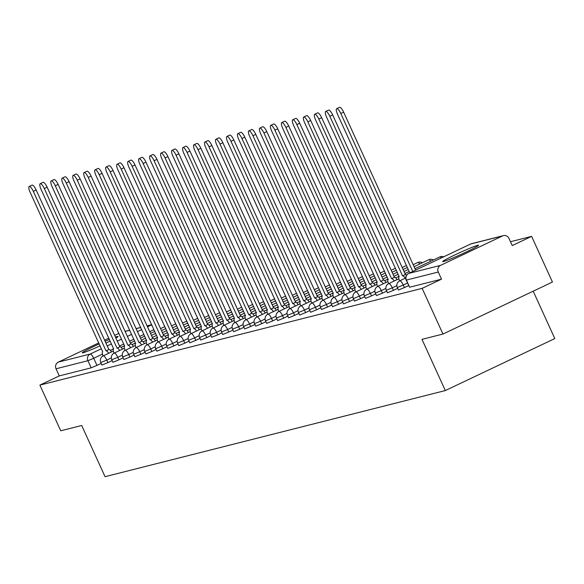 <?xml version="1.0" encoding="UTF-8"?>
<svg xmlns="http://www.w3.org/2000/svg" width="584" height="584" viewBox="0 0 584 584"><rect width="100%" height="100%" fill="white"/><g stroke="black" fill="none" stroke-linecap="round" stroke-linejoin="round"><path stroke-width="0.88" d="M477.712 245.302A19.71 1.058 -24.5 0 0 457.637 253.631A19.71 1.058 -24.5 0 0 442.701 261.588A19.71 1.058 -24.5 0 0 443.555 261.522A19.71 1.058 -24.5 0 0 463.63 253.201A19.71 1.058 -24.5 0 0 478.566 245.243A19.71 1.058 -24.5 0 0 477.712 245.302M115.902 338.078A19.71 1.058 -24.5 0 0 118.15 336.464A19.71 1.058 -24.5 0 0 117.296 336.53A19.71 1.058 -24.5 0 0 115.457 337.107M109.449 339.45A19.71 1.058 -24.5 0 0 105.12 341.297M99.243 343.925A19.71 1.058 -24.5 0 0 82.286 352.809A19.71 1.058 -24.5 0 0 83.14 352.751A19.71 1.058 -24.5 0 0 100.12 345.845M398.434 290.022L404.435 287.569L403.288 285.043L397.281 287.496L398.434 290.022M387.447 292.803L393.455 290.35L392.302 287.824L386.301 290.277L387.447 292.803M376.468 295.584L382.476 293.132L381.323 290.606L375.315 293.058L376.468 295.584M365.489 298.358L371.49 295.913L370.344 293.387L364.336 295.832L365.489 298.358M354.503 301.14L360.511 298.687L359.357 296.161L353.356 298.614L354.503 301.14M343.523 303.921L349.531 301.468L348.378 298.942L342.37 301.395L343.523 303.921M332.544 306.702L338.552 304.249L337.399 301.724L331.391 304.176L332.544 306.702M321.558 309.476L327.566 307.031L326.419 304.505L320.412 306.95L321.558 309.476M310.578 312.257L316.586 309.805L315.433 307.279L309.425 309.732L310.578 312.257M299.599 315.039L305.607 312.586L304.454 310.06L298.446 312.513L299.599 315.039M288.62 317.82L294.621 315.367L293.475 312.841L287.467 315.294L288.62 317.82M277.634 320.594L283.642 318.149L282.488 315.623L276.488 318.068L277.634 320.594M266.654 323.375L272.662 320.923L271.509 318.397L265.501 320.85L266.654 323.375M255.675 326.157L261.676 323.704L260.53 321.178L254.522 323.631L255.675 326.157M244.689 328.938L250.697 326.485L249.543 323.959L243.543 326.412L244.689 328.938M233.709 331.712L239.717 329.267L238.564 326.741L232.556 329.186L233.709 331.712M222.73 334.493L228.731 332.041L227.585 329.515L221.577 331.967L222.73 334.493M211.744 337.275L217.752 334.822L216.606 332.296L210.598 334.749L211.744 337.275M200.765 340.056L206.773 337.603L205.619 335.077L199.611 337.53L200.765 340.056M189.785 342.83L195.793 340.384L194.64 337.859L188.632 340.304L189.785 342.83M178.799 345.611L184.807 343.158L183.661 340.633L177.653 343.085L178.799 345.611M167.82 348.392L173.828 345.94L172.674 343.414L166.674 345.867L167.82 348.392M156.84 351.174L162.848 348.721L161.695 346.195L155.687 348.648L156.84 351.174M145.861 353.948L151.862 351.502L150.716 348.976L144.708 351.422L145.861 353.948M134.875 356.729L140.883 354.276L139.729 351.75L133.729 354.203L134.875 356.729M123.896 359.51L129.903 357.058L128.75 354.532L122.742 356.985L123.896 359.51M112.916 362.292L118.917 359.839L117.771 357.313L111.763 359.766L112.916 362.292M101.93 365.066L107.938 362.62L106.784 360.094L100.784 362.54L101.93 365.066M442.964 334.048L421.984 339.362L445.322 390.557L105.04 476.69L81.702 425.488L60.729 430.795L39.902 385.104L422.144 288.357L442.964 334.048L552.442 282.057L531.622 236.367L510.489 241.718M533.207 291.19L554.8 338.567L445.322 390.557M531.622 236.367L512.241 245.565L509 238.447A5.052 4.84 75.8 0 0 502.532 235.936L440.562 265.37A5.052 4.84 75.8 0 0 438.277 272.042L406.172 280.123L409.632 287.226L406.391 280.108A5.052 4.84 75.8 0 1 408.676 273.436L440.562 265.37M422.144 288.357L441.519 279.159L438.277 272.042M101.171 363.394L96.959 365.394L93.71 358.277L87.928 360.715L56.035 368.789A5.052 4.84 -104.2 0 1 58.327 362.116L98.776 342.903M104.594 340.143L108.843 338.121M114.661 335.362L118.917 333.34M56.035 368.789L59.283 375.906L39.902 385.104M105.952 343.129A19.71 1.058 -24.5 0 0 110.193 341.071M408.647 285.569L404.435 287.569M397.668 288.35L393.455 290.35M386.688 291.131L382.476 293.132M375.709 293.905L371.49 295.913M364.723 296.687L360.511 298.687M353.743 299.468L349.531 301.468M342.764 302.249L338.552 304.249M331.778 305.023L327.566 307.031M320.798 307.804L316.586 309.805M309.819 310.586L305.607 312.586M298.833 313.367L294.621 315.367M287.854 316.141L283.642 318.149M276.874 318.922L272.662 320.923M265.888 321.704L261.676 323.704M254.909 324.485L250.697 326.485M243.929 327.259L239.717 329.267M232.95 330.04L228.731 332.041M221.964 332.822L217.752 334.822M210.985 335.603L206.773 337.603M200.005 338.377L195.793 340.384M189.019 341.158L184.807 343.158M178.04 343.939L173.828 345.94M167.06 346.721L162.848 348.721M156.074 349.495L151.862 351.502M145.095 352.276L140.883 354.276M134.116 355.057L129.903 357.058M123.129 357.839L118.917 359.839M112.15 360.613L107.938 362.62M441.519 279.159L409.632 287.226M59.283 375.906L91.17 367.832L96.959 365.394M108.675 353.291A5.052 1.423 -115.4 0 0 106.142 350.874L108.982 349.524A5.052 1.423 64.6 0 1 111.522 351.933M106.032 350.896L33.31 191.326A5.811 1.643 -115.4 0 0 29.2 186.493L32.047 185.135A5.811 1.643 64.6 0 1 36.157 189.975L108.88 349.546M29.2 186.493A5.811 1.643 -115.4 0 0 30.076 192.151L102.689 351.743A5.052 1.423 -115.4 0 0 102.616 351.772A5.052 1.423 -115.4 0 0 103.061 355.955M119.654 350.51A5.052 1.423 -115.4 0 0 117.121 348.093L119.968 346.743A5.052 1.423 64.6 0 1 122.501 349.159M117.012 348.122L44.296 188.552A5.811 1.643 -115.4 0 0 40.179 183.712L43.026 182.361A5.811 1.643 64.6 0 1 47.143 187.201L119.859 346.772M40.179 183.712A5.811 1.643 -115.4 0 0 41.055 189.369L113.668 348.969A5.052 1.423 -115.4 0 0 113.595 348.991A5.052 1.423 -115.4 0 0 114.041 353.181M130.641 347.728A5.052 1.423 -115.4 0 0 128.1 345.312L130.947 343.961A5.052 1.423 64.6 0 1 133.488 346.378M127.998 345.341L55.276 185.77A5.811 1.643 -115.4 0 0 51.166 180.93L54.013 179.58A5.811 1.643 64.6 0 1 58.123 184.42L130.845 343.991M51.166 180.93A5.811 1.643 -115.4 0 0 52.034 186.588L124.655 346.188A5.052 1.423 -115.4 0 0 124.575 346.217A5.052 1.423 -115.4 0 0 125.02 350.4M141.62 344.947A5.052 1.423 -115.4 0 0 139.08 342.538L141.927 341.18A5.052 1.423 64.6 0 1 144.467 343.596M138.977 342.56L66.255 182.989A5.811 1.643 -115.4 0 0 62.145 178.149L64.992 176.799A5.811 1.643 64.6 0 1 69.102 181.639L141.824 341.209M62.145 178.149A5.811 1.643 -115.4 0 0 63.021 183.814L135.634 343.407A5.052 1.423 -115.4 0 0 135.561 343.436A5.052 1.423 -115.4 0 0 136.006 347.619M152.599 342.173A5.052 1.423 -115.4 0 0 150.066 339.757L152.913 338.406A5.052 1.423 64.6 0 1 155.446 340.815M149.957 339.779L77.241 180.208A5.811 1.643 -115.4 0 0 73.124 175.375L75.971 174.017A5.811 1.643 64.6 0 1 80.081 178.857L152.804 338.428M73.124 175.375A5.811 1.643 -115.4 0 0 74 181.033L146.613 340.625A5.052 1.423 -115.4 0 0 146.54 340.654A5.052 1.423 -115.4 0 0 146.986 344.837M163.586 339.392A5.052 1.423 -115.4 0 0 161.045 336.975L163.892 335.625A5.052 1.423 64.6 0 1 166.433 338.041M160.943 337.004L88.22 177.434A5.811 1.643 -115.4 0 0 84.111 172.594L86.95 171.243A5.811 1.643 64.6 0 1 91.067 176.083L163.783 335.654M84.111 172.594A5.811 1.643 -115.4 0 0 84.979 178.251L157.6 337.851A5.052 1.423 -115.4 0 0 157.519 337.873A5.052 1.423 -115.4 0 0 157.965 342.063M174.565 336.61A5.052 1.423 -115.4 0 0 172.024 334.194L174.871 332.844A5.052 1.423 64.6 0 1 177.412 335.26M171.922 334.223L99.2 174.653A5.811 1.643 -115.4 0 0 95.09 169.813L97.937 168.462A5.811 1.643 64.6 0 1 102.047 173.302L174.769 332.873M95.09 169.813A5.811 1.643 -115.4 0 0 95.966 175.47L168.579 335.07A5.052 1.423 -115.4 0 0 168.506 335.099A5.052 1.423 -115.4 0 0 168.944 339.282M185.544 333.829A5.052 1.423 -115.4 0 0 183.011 331.42L185.858 330.062A5.052 1.423 64.6 0 1 188.391 332.478M182.901 331.442L110.179 171.871A5.811 1.643 -115.4 0 0 106.069 167.031L108.916 165.681A5.811 1.643 64.6 0 1 113.026 170.521L185.748 330.091M106.069 167.031A5.811 1.643 -115.4 0 0 106.945 172.696L179.558 332.289A5.052 1.423 -115.4 0 0 179.485 332.318A5.052 1.423 -115.4 0 0 179.93 336.501M196.531 331.055A5.052 1.423 -115.4 0 0 193.99 328.639L196.837 327.288A5.052 1.423 64.6 0 1 199.37 329.697M193.881 328.661L121.165 169.09A5.811 1.643 -115.4 0 0 117.048 164.25L119.895 162.899A5.811 1.643 64.6 0 1 124.012 167.739L196.728 327.31M117.048 164.25A5.811 1.643 -115.4 0 0 117.924 169.915L190.537 329.507A5.052 1.423 -115.4 0 0 190.464 329.537A5.052 1.423 -115.4 0 0 190.91 333.719M207.51 328.274A5.052 1.423 -115.4 0 0 204.969 325.857L207.816 324.507A5.052 1.423 64.6 0 1 210.357 326.923M204.867 325.887L132.145 166.316A5.811 1.643 -115.4 0 0 128.035 161.476L130.882 160.125A5.811 1.643 64.6 0 1 134.992 164.965L207.714 324.536M128.035 161.476A5.811 1.643 -115.4 0 0 128.903 167.133L201.524 326.733A5.052 1.423 -115.4 0 0 201.444 326.755A5.052 1.423 -115.4 0 0 201.889 330.945M218.489 325.492A5.052 1.423 -115.4 0 0 215.956 323.076L218.796 321.726A5.052 1.423 64.6 0 1 221.336 324.142M215.846 323.105L143.124 163.535A5.811 1.643 -115.4 0 0 139.014 158.695L141.861 157.344A5.811 1.643 64.6 0 1 145.971 162.184L218.693 321.755M139.014 158.695A5.811 1.643 -115.4 0 0 139.89 164.352L212.503 323.952A5.052 1.423 -115.4 0 0 212.43 323.981A5.052 1.423 -115.4 0 0 212.875 328.164M229.468 322.711A5.052 1.423 -115.4 0 0 226.935 320.302L229.782 318.944A5.052 1.423 64.6 0 1 232.315 321.361M226.826 320.324L154.11 160.753A5.811 1.643 -115.4 0 0 149.993 155.913L152.84 154.563A5.811 1.643 64.6 0 1 156.957 159.403L229.673 318.974M149.993 155.913A5.811 1.643 -115.4 0 0 150.869 161.578L223.482 321.171A5.052 1.423 -115.4 0 0 223.409 321.2A5.052 1.423 -115.4 0 0 223.854 325.383M240.455 319.937A5.052 1.423 -115.4 0 0 237.914 317.521L240.761 316.17A5.052 1.423 64.6 0 1 243.302 318.579M237.812 317.543L165.089 157.972A5.811 1.643 -115.4 0 0 160.98 153.132L163.827 151.782A5.811 1.643 64.6 0 1 167.936 156.621L240.659 316.192M160.98 153.132A5.811 1.643 -115.4 0 0 161.848 158.797L234.469 318.389A5.052 1.423 -115.4 0 0 234.388 318.419A5.052 1.423 -115.4 0 0 234.834 322.602M251.434 317.156A5.052 1.423 -115.4 0 0 248.893 314.739L251.74 313.389A5.052 1.423 64.6 0 1 254.281 315.805M248.791 314.769L176.069 155.198A5.811 1.643 -115.4 0 0 171.959 150.358L174.806 149.008A5.811 1.643 64.6 0 1 178.916 153.847L251.638 313.418M171.959 150.358A5.811 1.643 -115.4 0 0 172.835 156.016L245.448 315.615A5.052 1.423 -115.4 0 0 245.375 315.637A5.052 1.423 -115.4 0 0 245.82 319.828M262.413 314.374A5.052 1.423 -115.4 0 0 259.88 311.958L262.727 310.608A5.052 1.423 64.6 0 1 265.26 313.024M259.771 311.987L187.055 152.417A5.811 1.643 -115.4 0 0 182.938 147.577L185.785 146.226A5.811 1.643 64.6 0 1 189.902 151.066L262.618 310.637M182.938 147.577A5.811 1.643 -115.4 0 0 183.814 153.234L256.427 312.834A5.052 1.423 -115.4 0 0 256.354 312.863A5.052 1.423 -115.4 0 0 256.799 317.046M273.4 311.593A5.052 1.423 -115.4 0 0 270.859 309.184L273.706 307.826A5.052 1.423 64.6 0 1 276.247 310.243M270.757 309.206L198.034 149.635A5.811 1.643 -115.4 0 0 193.924 144.796L196.772 143.445A5.811 1.643 64.6 0 1 200.881 148.285L273.604 307.856M193.924 144.796A5.811 1.643 -115.4 0 0 194.793 150.46L267.414 310.053A5.052 1.423 -115.4 0 0 267.333 310.082A5.052 1.423 -115.4 0 0 267.779 314.265M284.379 308.819A5.052 1.423 -115.4 0 0 281.838 306.403L284.685 305.052A5.052 1.423 64.6 0 1 287.226 307.461M281.736 306.425L209.014 146.854A5.811 1.643 -115.4 0 0 204.904 142.014L207.751 140.664A5.811 1.643 64.6 0 1 211.861 145.504L284.583 305.074M204.904 142.014A5.811 1.643 -115.4 0 0 205.78 147.679L278.393 307.272A5.052 1.423 -115.4 0 0 278.32 307.301A5.052 1.423 -115.4 0 0 278.765 311.484M295.358 306.038A5.052 1.423 -115.4 0 0 292.825 303.622L295.672 302.271A5.052 1.423 64.6 0 1 298.205 304.687M292.715 303.651L220 144.08A5.811 1.643 -115.4 0 0 215.883 139.24L218.73 137.89A5.811 1.643 64.6 0 1 222.84 142.73L295.562 302.3M215.883 139.24A5.811 1.643 -115.4 0 0 216.759 144.898L289.372 304.498A5.052 1.423 -115.4 0 0 289.299 304.519A5.052 1.423 -115.4 0 0 289.744 308.71M306.344 303.257A5.052 1.423 -115.4 0 0 303.804 300.84L306.651 299.49A5.052 1.423 64.6 0 1 309.192 301.906M303.702 300.869L230.979 141.299A5.811 1.643 -115.4 0 0 226.862 136.459L229.709 135.108A5.811 1.643 64.6 0 1 233.826 139.948L306.542 299.519M226.862 136.459A5.811 1.643 -115.4 0 0 227.738 142.116L300.358 301.716A5.052 1.423 -115.4 0 0 300.278 301.745A5.052 1.423 -115.4 0 0 300.724 305.928M317.324 300.475A5.052 1.423 -115.4 0 0 314.783 298.066L317.63 296.708A5.052 1.423 64.6 0 1 320.171 299.125M314.681 298.088L241.958 138.517A5.811 1.643 -115.4 0 0 237.849 133.678L240.696 132.327A5.811 1.643 64.6 0 1 244.806 137.167L317.528 296.738M237.849 133.678A5.811 1.643 -115.4 0 0 238.725 139.342L311.338 298.935A5.052 1.423 -115.4 0 0 311.257 298.964A5.052 1.423 -115.4 0 0 311.703 303.147M328.303 297.701A5.052 1.423 -115.4 0 0 325.77 295.285L328.617 293.934A5.052 1.423 64.6 0 1 331.15 296.344M325.66 295.307L252.938 135.736A5.811 1.643 -115.4 0 0 248.828 130.896L251.675 129.546A5.811 1.643 64.6 0 1 255.785 134.386L328.507 293.956M248.828 130.896A5.811 1.643 -115.4 0 0 249.704 136.561L322.317 296.154A5.052 1.423 -115.4 0 0 322.244 296.183A5.052 1.423 -115.4 0 0 322.689 300.366M339.289 294.92A5.052 1.423 -115.4 0 0 336.749 292.504L339.596 291.153A5.052 1.423 64.6 0 1 342.129 293.569M336.639 292.533L263.924 132.962A5.811 1.643 -115.4 0 0 259.807 128.122L262.654 126.772A5.811 1.643 64.6 0 1 266.771 131.612L339.486 291.182M259.807 128.122A5.811 1.643 -115.4 0 0 260.683 133.78L333.296 293.38A5.052 1.423 -115.4 0 0 333.223 293.402A5.052 1.423 -115.4 0 0 333.668 297.592M350.269 292.139A5.052 1.423 -115.4 0 0 347.728 289.722L350.575 288.372A5.052 1.423 64.6 0 1 353.116 290.788M347.626 289.752L274.903 130.181A5.811 1.643 -115.4 0 0 270.793 125.341L273.641 123.99A5.811 1.643 64.6 0 1 277.75 128.83L350.473 288.401M270.793 125.341A5.811 1.643 -115.4 0 0 271.662 130.998L344.283 290.598A5.052 1.423 -115.4 0 0 344.202 290.628A5.052 1.423 -115.4 0 0 344.648 294.81M361.248 289.357A5.052 1.423 -115.4 0 0 358.715 286.948L361.554 285.591A5.052 1.423 64.6 0 1 364.095 288.007M358.605 286.97L285.883 127.4A5.811 1.643 -115.4 0 0 281.773 122.56L284.62 121.209A5.811 1.643 64.6 0 1 288.73 126.049L361.452 285.62M281.773 122.56A5.811 1.643 -115.4 0 0 282.649 128.225L355.262 287.817A5.052 1.423 -115.4 0 0 355.189 287.846A5.052 1.423 -115.4 0 0 355.634 292.029M372.227 286.583A5.052 1.423 -115.4 0 0 369.694 284.167L372.541 282.817A5.052 1.423 64.6 0 1 375.074 285.226M369.584 284.189L296.869 124.618A5.811 1.643 -115.4 0 0 292.752 119.778L295.599 118.428A5.811 1.643 64.6 0 1 299.716 123.268L372.431 282.839M292.752 119.778A5.811 1.643 -115.4 0 0 293.628 125.443L366.241 285.036A5.052 1.423 -115.4 0 0 366.168 285.065A5.052 1.423 -115.4 0 0 366.613 289.248M383.214 283.802A5.052 1.423 -115.4 0 0 380.673 281.386L383.52 280.035A5.052 1.423 64.6 0 1 386.06 282.452M380.571 281.415L307.848 121.844A5.811 1.643 -115.4 0 0 303.738 117.004L306.585 115.654A5.811 1.643 64.6 0 1 310.695 120.494L383.418 280.064M303.738 117.004A5.811 1.643 -115.4 0 0 304.607 122.662L377.227 282.262A5.052 1.423 -115.4 0 0 377.147 282.284A5.052 1.423 -115.4 0 0 377.592 286.474M394.193 281.021A5.052 1.423 -115.4 0 0 391.652 278.604L394.499 277.254A5.052 1.423 64.6 0 1 397.04 279.67M391.55 278.634L318.827 119.063A5.811 1.643 -115.4 0 0 314.718 114.223L317.565 112.873A5.811 1.643 64.6 0 1 321.674 117.712L394.397 277.283M314.718 114.223A5.811 1.643 -115.4 0 0 315.594 119.881L388.207 279.481A5.052 1.423 -115.4 0 0 388.134 279.51A5.052 1.423 -115.4 0 0 388.579 283.693M405.172 278.239A5.052 1.423 -115.4 0 0 402.639 275.831L405.486 274.473A5.052 1.423 64.6 0 1 406.654 275.093M402.529 275.852L329.814 116.282A5.811 1.643 -115.4 0 0 325.697 111.442L328.544 110.091A5.811 1.643 64.6 0 1 332.654 114.931L405.376 274.502M325.697 111.442A5.811 1.643 -115.4 0 0 326.573 117.107L399.186 276.699A5.052 1.423 -115.4 0 0 399.113 276.728A5.052 1.423 -115.4 0 0 399.558 280.911M412.786 271.48L340.793 113.5A5.811 1.643 -115.4 0 0 336.683 108.66L339.523 107.31A5.811 1.643 64.6 0 1 343.64 112.15L415.633 270.129M336.683 108.66A5.811 1.643 -115.4 0 0 337.552 114.325L409.815 272.889M502.532 235.936L470.638 244.01L408.676 273.436A5.052 1.423 -115.4 0 0 408.603 273.465A5.052 1.423 -115.4 0 0 408.515 273.516M153.979 329.653L149.73 331.675M143.912 334.435L139.656 336.457M133.845 339.224L129.59 341.238M123.772 344.005L119.523 346.02M113.705 348.787L110.376 350.363M102.455 354.123L93.71 358.277A5.052 1.423 64.6 0 0 90.213 354.043L101.426 348.721M107.244 345.954L111.493 343.932M117.311 341.173L121.567 339.151M127.378 336.391L131.634 334.369M137.452 331.61L141.7 329.588M147.518 326.828L151.774 324.806M151.731 324.726L147.095 325.901M140.751 327.507L136.116 328.683M129.772 330.288L125.129 331.457M58.327 362.116L90.213 354.043A5.052 4.84 75.8 0 0 87.928 360.715L91.17 367.832M407.501 283.043L403.288 285.043A5.052 1.423 -115.4 0 0 399.784 280.809A5.052 1.423 64.6 0 0 399.711 280.838A5.052 5.052 0 0 0 397.281 287.496M396.835 285.678L392.302 287.824A5.052 1.423 -115.4 0 0 388.805 283.59A5.052 1.423 64.6 0 0 388.732 283.62A5.052 5.052 0 0 0 386.301 290.277M385.849 288.452L381.323 290.606A5.052 1.423 -115.4 0 0 377.826 286.372A5.052 1.423 64.6 0 0 377.746 286.394A5.052 5.052 0 0 0 375.315 293.058M374.87 291.233L370.344 293.387A5.052 1.423 -115.4 0 0 366.84 289.146A5.052 1.423 64.6 0 0 366.767 289.175A5.052 5.052 0 0 0 364.336 295.832M363.89 294.015L359.357 296.161A5.052 1.423 -115.4 0 0 355.86 291.927A5.052 1.423 64.6 0 0 355.787 291.956A5.052 5.052 0 0 0 353.356 298.614M352.904 296.796L348.378 298.942A5.052 1.423 -115.4 0 0 344.881 294.708A5.052 1.423 64.6 0 0 344.801 294.738A5.052 5.052 0 0 0 342.37 301.395M341.925 299.57L337.399 301.724A5.052 1.423 -115.4 0 0 333.895 297.49A5.052 1.423 64.6 0 0 333.822 297.512A5.052 5.052 0 0 0 331.391 304.176M330.945 302.351L326.419 304.505A5.052 1.423 -115.4 0 0 322.916 300.264A5.052 1.423 64.6 0 0 322.842 300.293A5.052 5.052 0 0 0 320.412 306.95M319.959 305.133L315.433 307.279A5.052 1.423 -115.4 0 0 311.936 303.045A5.052 1.423 64.6 0 0 311.856 303.074A5.052 5.052 0 0 0 309.425 309.732M308.98 307.914L304.454 310.06A5.052 1.423 -115.4 0 0 300.95 305.826A5.052 1.423 64.6 0 0 300.877 305.855A5.052 5.052 0 0 0 298.446 312.513M298.001 310.688L293.475 312.841A5.052 1.423 -115.4 0 0 289.971 308.608A5.052 1.423 64.6 0 0 289.898 308.629A5.052 5.052 0 0 0 287.467 315.294M287.021 313.469L282.488 315.623A5.052 1.423 -115.4 0 0 278.991 311.382A5.052 1.423 64.6 0 0 278.918 311.411A5.052 5.052 0 0 0 276.488 318.068M276.035 316.251L271.509 318.397A5.052 1.423 -115.4 0 0 268.012 314.163A5.052 1.423 64.6 0 0 267.932 314.192A5.052 5.052 0 0 0 265.501 320.85M265.056 319.032L260.53 321.178A5.052 1.423 -115.4 0 0 257.026 316.944A5.052 1.423 64.6 0 0 256.953 316.973A5.052 5.052 0 0 0 254.522 323.631M254.077 321.806L249.543 323.959A5.052 1.423 -115.4 0 0 246.047 319.725A5.052 1.423 64.6 0 0 245.973 319.747A5.052 5.052 0 0 0 243.543 326.412M243.09 324.587L238.564 326.741A5.052 1.423 -115.4 0 0 235.067 322.499A5.052 1.423 64.6 0 0 234.987 322.529A5.052 5.052 0 0 0 232.556 329.186M232.111 327.368L227.585 329.515A5.052 1.423 -115.4 0 0 224.081 325.281A5.052 1.423 64.6 0 0 224.008 325.31A5.052 5.052 0 0 0 221.577 331.967M221.132 330.15L216.606 332.296A5.052 1.423 -115.4 0 0 213.102 328.062A5.052 1.423 64.6 0 0 213.029 328.091A5.052 5.052 0 0 0 210.598 334.749M210.145 332.924L205.619 335.077A5.052 1.423 -115.4 0 0 202.122 330.843A5.052 1.423 64.6 0 0 202.042 330.865A5.052 5.052 0 0 0 199.611 337.53M199.166 335.705L194.64 337.859A5.052 1.423 -115.4 0 0 191.136 333.617A5.052 1.423 64.6 0 0 191.063 333.647A5.052 5.052 0 0 0 188.632 340.304M188.187 338.486L183.661 340.633A5.052 1.423 -115.4 0 0 180.157 336.399A5.052 1.423 64.6 0 0 180.084 336.428A5.052 5.052 0 0 0 177.653 343.085M177.2 341.268L172.674 343.414A5.052 1.423 -115.4 0 0 169.178 339.18A5.052 1.423 64.6 0 0 169.097 339.209A5.052 5.052 0 0 0 166.674 345.867M166.221 344.042L161.695 346.195A5.052 1.423 -115.4 0 0 158.191 341.961A5.052 1.423 64.6 0 0 158.118 341.983A5.052 5.052 0 0 0 155.687 348.648M155.242 346.823L150.716 348.976A5.052 1.423 -115.4 0 0 147.212 344.735A5.052 1.423 64.6 0 0 147.139 344.764A5.052 5.052 0 0 0 144.708 351.422M144.263 349.604L139.729 351.75A5.052 1.423 -115.4 0 0 136.233 347.517A5.052 1.423 64.6 0 0 136.16 347.546A5.052 5.052 0 0 0 133.729 354.203M133.276 352.386L128.75 354.532A5.052 1.423 -115.4 0 0 125.253 350.298A5.052 1.423 64.6 0 0 125.173 350.327A5.052 5.052 0 0 0 122.742 356.985M122.297 355.16L117.771 357.313A5.052 1.423 -115.4 0 0 114.267 353.079A5.052 1.423 64.6 0 0 114.194 353.101A5.052 5.052 0 0 0 111.763 359.766M111.318 357.941L106.784 360.094A5.052 1.423 -115.4 0 0 103.288 355.853A5.052 1.423 64.6 0 0 103.215 355.882A5.052 5.052 0 0 0 100.784 362.54M419.757 264.004A5.052 1.423 -115.4 0 0 417.823 262.501A5.052 1.423 -115.4 0 0 417.75 262.523A5.052 1.423 -115.4 0 0 417.684 262.566M430.736 261.231A5.052 1.423 -115.4 0 0 428.809 259.719A5.052 1.423 -115.4 0 0 428.729 259.749A5.052 1.423 -115.4 0 0 428.663 259.785M441.307 257.931A5.052 1.423 -115.4 0 0 439.788 256.938A5.052 1.423 -115.4 0 0 439.716 256.967A5.052 1.423 -115.4 0 0 439.642 257.011M406.172 280.123A5.052 5.052 0 0 1 408.603 273.465L470.565 244.039A5.052 1.423 -115.4 0 1 470.638 244.01A5.052 4.84 -104.2 0 1 471.492 243.703A5.052 5.052 0 0 0 470.565 244.039A5.052 1.423 -115.4 0 0 470.5 244.076M106.142 350.874L108.982 349.524M33.31 191.326L36.157 189.975M117.121 348.093L119.968 346.743M44.296 188.552L47.143 187.201M128.1 345.312L130.947 343.961M55.276 185.77L58.123 184.42M139.08 342.538L141.927 341.18M66.255 182.989L69.102 181.639M150.066 339.757L152.913 338.406M77.241 180.208L80.081 178.857M161.045 336.975L163.892 335.625M88.22 177.434L91.067 176.083M172.024 334.194L174.871 332.844M99.2 174.653L102.047 173.302M183.011 331.42L185.858 330.062M110.179 171.871L113.026 170.521M193.99 328.639L196.837 327.288M121.165 169.09L124.012 167.739M204.969 325.857L207.816 324.507M132.145 166.316L134.992 164.965M215.956 323.076L218.796 321.726M143.124 163.535L145.971 162.184M226.935 320.302L229.782 318.944M154.11 160.753L156.957 159.403M237.914 317.521L240.761 316.17M165.089 157.972L167.936 156.621M248.893 314.739L251.74 313.389M176.069 155.198L178.916 153.847M259.88 311.958L262.727 310.608M187.055 152.417L189.902 151.066M270.859 309.184L273.706 307.826M198.034 149.635L200.881 148.285M281.838 306.403L284.685 305.052M209.014 146.854L211.861 145.504M292.825 303.622L295.672 302.271M220 144.08L222.84 142.73M303.804 300.84L306.651 299.49M230.979 141.299L233.826 139.948M314.783 298.066L317.63 296.708M241.958 138.517L244.806 137.167M325.77 295.285L328.617 293.934M252.938 135.736L255.785 134.386M336.749 292.504L339.596 291.153M263.924 132.962L266.771 131.612M347.728 289.722L350.575 288.372M274.903 130.181L277.75 128.83M358.715 286.948L361.554 285.591M285.883 127.4L288.73 126.049M369.694 284.167L372.541 282.817M296.869 124.618L299.716 123.268M380.673 281.386L383.52 280.035M307.848 121.844L310.695 120.494M391.652 278.604L394.499 277.254M318.827 119.063L321.674 117.712M402.639 275.831L405.486 274.473M329.814 116.282L332.654 114.931M340.793 113.5L343.64 112.15M103.215 355.882L113.376 351.057M121.151 347.363L124.567 345.743M130.385 342.976L134.634 340.961M140.452 338.194L144.701 336.18M150.519 333.413L154.775 331.398M160.585 328.631L164.841 326.617M114.194 353.101L124.355 348.276M132.13 344.582L135.546 342.961M141.364 340.202L145.613 338.18M151.431 335.42L155.687 333.398M161.498 330.639L165.754 328.617M171.572 325.85L175.82 323.835M125.173 350.327L135.335 345.494M143.109 341.808L146.526 340.18M152.344 337.421L156.6 335.398M162.41 332.639L166.666 330.617M172.484 327.858L176.733 325.836M182.551 323.076L186.807 321.054M136.16 347.546L146.321 342.72M154.096 339.027L157.512 337.406M163.323 334.639L167.579 332.617M173.397 329.858L177.645 327.836M183.464 325.076L187.719 323.054M193.53 320.295L197.786 318.273M147.139 344.764L157.3 339.939M165.075 336.245L168.491 334.625M174.309 331.858L178.558 329.843M184.376 327.077L188.632 325.062M194.443 322.295L198.699 320.28M204.517 317.513L208.765 315.499M158.118 341.983L168.28 337.158M176.054 333.464L179.47 331.843M185.289 329.084L189.544 327.062M195.355 324.303L199.611 322.28M205.429 319.521L209.678 317.499M215.496 314.732L219.752 312.717M169.097 339.209L179.266 334.377M187.041 330.69L190.457 329.062M196.268 326.303L200.524 324.281M206.342 321.521L210.59 319.499M216.408 316.74L220.664 314.718M226.475 311.958L230.731 309.936M180.084 336.428L190.245 331.602M198.02 327.909L201.436 326.288M207.254 323.521L211.503 321.499M217.321 318.74L221.577 316.718M227.388 313.958L231.644 311.936M237.462 309.177L241.71 307.155M191.063 333.647L201.224 328.821M208.999 325.127L212.415 323.507M218.233 320.74L222.489 318.725M228.3 315.959L232.556 313.944M238.374 311.177L242.623 309.162M248.441 306.396L252.689 304.381M202.042 330.865L212.204 326.04M219.978 322.346L223.402 320.726M229.213 317.966L233.469 315.944M239.287 313.185L243.535 311.162M249.353 308.403L253.609 306.381M259.42 303.614L263.676 301.599M213.029 328.091L223.19 323.259M230.965 319.572L234.381 317.944M240.199 315.185L244.448 313.163M250.266 310.403L254.522 308.381M260.333 305.622L264.589 303.6M270.399 300.84L274.655 298.818M224.008 325.31L234.169 320.485M241.944 316.791L245.36 315.17M251.178 312.404L255.434 310.381M261.245 307.622L265.501 305.6M271.312 302.841L275.568 300.818M281.386 298.059L285.634 296.037M234.987 322.529L245.149 317.703M252.923 314.01L256.347 312.389M262.158 309.622L266.413 307.607M272.224 304.841L276.48 302.826M282.298 300.059L286.547 298.044M292.365 295.278L296.621 293.263M245.973 319.747L256.135 314.922M263.91 311.228L267.326 309.608M273.137 306.848L277.393 304.826M283.211 302.067L287.459 300.045M293.277 297.285L297.533 295.263M303.344 292.496L307.6 290.482M256.953 316.973L267.114 312.141M274.889 308.454L278.305 306.826M284.123 304.067L288.372 302.045M294.19 299.285L298.446 297.263M304.257 294.504L308.513 292.482M314.331 289.722L318.579 287.7M267.932 314.192L278.094 309.367M285.868 305.673L289.284 304.052M295.103 301.286L299.358 299.263M305.169 296.504L309.425 294.482M315.243 291.723L319.492 289.701M325.31 286.941L329.566 284.919M278.918 311.411L289.08 306.585M296.854 302.892L300.271 301.271M306.082 298.504L310.338 296.489M316.156 293.723L320.404 291.708M326.222 288.941L330.478 286.926M336.289 284.16L340.545 282.145M289.898 308.629L300.059 303.804M307.834 300.11L311.25 298.49M317.068 295.73L321.317 293.708M327.135 290.949L331.391 288.927M337.202 286.167L341.457 284.145M347.276 281.378L351.524 279.364M300.877 305.855L311.038 301.023M318.813 297.336L322.229 295.708M328.047 292.949L332.303 290.927M338.114 288.168L342.37 286.145M348.188 283.386L352.437 281.364M358.255 278.604L362.511 276.582M311.856 303.074L322.025 298.249M329.792 294.555L333.216 292.934M339.027 290.168L343.282 288.146M349.101 285.386L353.349 283.364M359.167 280.605L363.423 278.583M369.234 275.823L373.49 273.801M322.842 300.293L333.004 295.467M340.779 291.774L344.195 290.153M350.013 287.386L354.262 285.372M360.08 282.605L364.336 280.59M370.147 277.823L374.402 275.809M380.221 273.042L384.469 271.027M333.822 297.512L343.983 292.686M351.758 288.992L355.174 287.372M360.992 284.612L365.248 282.59M371.059 279.831L375.315 277.809M381.133 275.049L385.382 273.027M391.2 270.261L395.448 268.246M344.801 294.738L354.962 289.905M362.737 286.218L366.161 284.591M371.971 281.831L376.227 279.809M382.046 277.05L386.294 275.027M392.112 272.268L396.361 270.246M402.179 267.487L406.435 265.464M422.466 262.727A5.052 5.052 0 0 0 417.75 262.523L413.158 264.705M355.787 291.956L365.949 287.131M373.724 283.437L377.14 281.817M382.958 279.05L387.207 277.028M393.025 274.268L397.273 272.246M403.091 269.487L407.347 267.465M433.445 259.946A5.052 5.052 0 0 0 428.729 259.749L414.071 266.706M366.767 289.175L376.928 284.35M384.703 280.656L388.119 279.035M393.937 276.268L398.193 274.254M404.004 271.487L408.26 269.472M443.672 256.807A5.052 5.052 0 0 0 439.716 256.967L414.983 268.713M377.746 286.394L387.907 281.568M395.682 277.874L399.106 276.254M404.916 273.494L409.172 271.472M388.732 283.62L398.894 278.787M399.711 280.838L405.712 277.984M503.379 235.629L471.492 243.703M151.694 324.646L147.058 325.821M140.715 327.427L136.079 328.595M129.736 330.201L125.093 331.376"/></g></svg>
